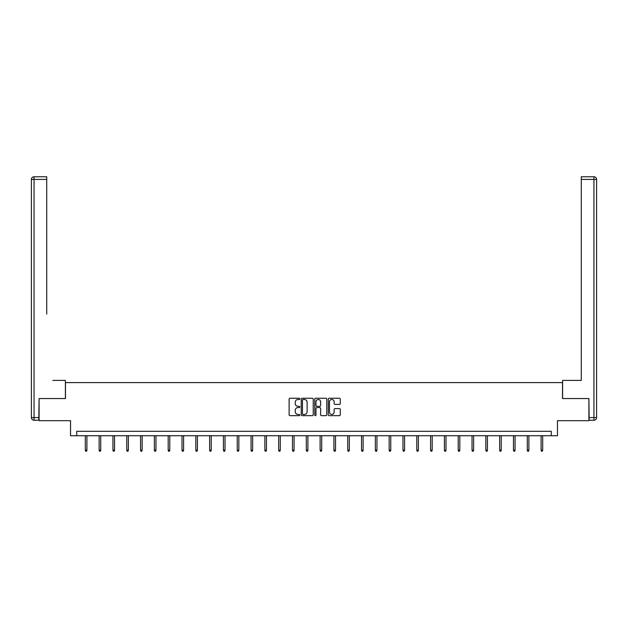 <?xml version="1.0" encoding="UTF-8"?>
<svg xmlns="http://www.w3.org/2000/svg" width="628" height="628" viewBox="0 0 628 628"><rect width="100%" height="100%" fill="white"/><g stroke="black" fill="none" stroke-linecap="round" stroke-linejoin="round"><path stroke-width="0.94" d="M299.839 398.866A0.604 0.604 0 0 0 299.226 398.262L289.995 398.262A0.871 0.871 0 0 0 289.123 399.133L289.123 414.77A0.871 0.871 0 0 0 289.995 415.642L299.226 415.642A0.604 0.604 0 0 0 299.839 415.037A0.604 0.604 0 0 0 299.226 414.425L298.033 414.425A2.779 2.779 0 0 1 295.254 411.646L295.254 410.343A2.779 2.779 0 0 1 298.033 407.556L299.226 407.556A0.604 0.604 0 0 0 299.839 406.952A0.604 0.604 0 0 0 299.226 406.34L298.033 406.34A2.779 2.779 0 0 1 295.254 403.561L295.254 402.258A2.779 2.779 0 0 1 298.033 399.479L299.226 399.479A0.604 0.604 0 0 0 299.839 398.866M339.395 404.385A0.871 0.871 0 0 0 340.266 403.521L340.266 399.133A0.871 0.871 0 0 0 339.395 398.262L329.143 398.262A0.871 0.871 0 0 0 328.271 399.133L328.271 414.77A0.871 0.871 0 0 0 329.143 415.642L339.395 415.642A0.871 0.871 0 0 0 340.266 414.77L340.266 409.472A0.871 0.871 0 0 0 339.395 408.6L335.007 408.6A0.871 0.871 0 0 0 334.143 409.472L334.143 412.101A2.324 2.324 0 0 1 331.812 414.425A2.324 2.324 0 0 1 329.488 412.101L329.488 401.802A2.324 2.324 0 0 1 331.812 399.479A2.324 2.324 0 0 1 334.143 401.802L334.143 403.521A0.871 0.871 0 0 0 335.007 404.385L339.395 404.385M551.274 435.722L557.468 435.722L557.468 420.674L588.899 420.674L588.899 398.545L562.515 398.545L562.515 382.601L65.485 382.601L65.485 398.545L39.101 398.545L39.101 420.674L70.532 420.674L70.532 435.722L551.274 435.722L551.274 431.295L76.726 431.295L76.726 435.722M313.239 399.133A0.871 0.871 0 0 0 312.367 398.262L302.115 398.262A0.871 0.871 0 0 0 301.244 399.133L301.244 414.77A0.871 0.871 0 0 0 302.115 415.642L312.367 415.642A0.871 0.871 0 0 0 313.239 414.77L313.239 399.133M315.633 398.262L325.885 398.262A0.871 0.871 0 0 1 326.756 399.133L326.756 414.77A0.871 0.871 0 0 1 325.885 415.642L321.497 415.642A0.871 0.871 0 0 1 320.625 414.77L320.625 408.428A0.871 0.871 0 0 0 319.754 407.556L316.85 407.556A0.871 0.871 0 0 0 315.978 408.428L315.978 415.037A0.604 0.604 0 0 1 315.366 415.642A0.604 0.604 0 0 1 314.761 415.037L314.761 399.133A0.871 0.871 0 0 1 315.633 398.262M303.073 399.479A0.604 0.604 0 0 0 302.461 400.083L302.461 413.821A0.604 0.604 0 0 0 303.073 414.425L304.329 414.425A2.779 2.779 0 0 0 307.116 411.646L307.116 402.258A2.779 2.779 0 0 0 304.329 399.479L303.073 399.479M320.625 401.849A2.324 2.324 0 0 0 318.302 399.518A2.324 2.324 0 0 0 315.978 401.849L315.978 405.476A0.871 0.871 0 0 0 316.85 406.34L319.754 406.34A0.871 0.871 0 0 0 320.625 405.476L320.625 401.849M86.907 450.088L86.554 451.234L85.675 451.234L85.314 450.088L86.907 450.088L86.907 435.722M85.314 450.088L85.314 435.722M65.398 398.545L65.398 380.395L52.823 380.395M46.715 179.42L34.053 179.42L34.053 176.766L46.715 176.766L46.715 313.992M34.053 420.234L34.053 417.573L31.4 417.573A2.653 2.653 0 0 0 34.053 420.234L38.834 420.234L34.053 420.234A2.653 2.653 0 0 1 31.4 417.573L31.4 179.42A2.653 2.653 0 0 1 34.053 176.766A2.653 2.653 0 0 0 31.4 179.42L34.053 179.42L34.053 417.573L38.834 417.573L39.101 398.545M38.834 417.573L38.834 420.234M575.177 380.395L581.285 380.395L581.285 176.766L593.947 176.766L581.285 176.766M562.602 398.545L562.602 380.395L581.285 380.395L581.285 313.992M589.166 417.573L593.947 417.573L593.947 420.234A2.653 2.653 0 0 0 596.6 417.573L596.6 179.42L596.6 417.573A2.653 2.653 0 0 1 593.947 420.234L589.166 420.234L588.899 398.545M593.947 176.766A2.653 2.653 0 0 1 596.6 179.42A2.653 2.653 0 0 0 593.947 176.766L593.947 179.42L581.285 179.42M100.723 450.088L100.37 451.234L99.483 451.234L99.13 450.088L100.723 450.088L100.723 435.722M99.13 450.088L99.13 435.722M114.532 450.088L114.178 451.234L113.291 451.234L112.938 450.088L114.532 450.088L114.532 435.722M112.938 450.088L112.938 435.722M128.347 450.088L127.994 451.234L127.107 451.234L126.754 450.088L128.347 450.088L128.347 435.722M126.754 450.088L126.754 435.722M142.156 450.088L141.802 451.234L140.915 451.234L140.562 450.088L142.156 450.088L142.156 435.722M140.562 450.088L140.562 435.722M155.964 450.088L155.611 451.234L154.731 451.234L154.37 450.088L155.964 450.088L155.964 435.722M154.37 450.088L154.37 435.722M169.78 450.088L169.427 451.234L168.54 451.234L168.186 450.088L169.78 450.088L169.78 435.722M168.186 450.088L168.186 435.722M183.588 450.088L183.235 451.234L182.348 451.234L181.994 450.088L183.588 450.088L183.588 435.722M181.994 450.088L181.994 435.722M197.404 450.088L197.051 451.234L196.164 451.234L195.81 450.088L197.404 450.088L197.404 435.722M195.81 450.088L195.81 435.722M211.212 450.088L210.859 451.234L209.972 451.234L209.619 450.088L211.212 450.088L211.212 435.722M209.619 450.088L209.619 435.722M225.02 450.088L224.667 451.234L223.788 451.234L223.427 450.088L225.02 450.088L225.02 435.722M223.427 450.088L223.427 435.722M238.836 450.088L238.483 451.234L237.596 451.234L237.243 450.088L238.836 450.088L238.836 435.722M237.243 450.088L237.243 435.722M252.644 450.088L252.291 451.234L251.404 451.234L251.051 450.088L252.644 450.088L252.644 435.722M251.051 450.088L251.051 435.722M266.46 450.088L266.099 451.234L265.22 451.234L264.867 450.088L266.46 450.088L266.46 435.722M264.867 450.088L264.867 435.722M280.269 450.088L279.915 451.234L279.028 451.234L278.675 450.088L280.269 450.088L280.269 435.722M278.675 450.088L278.675 435.722M294.077 450.088L293.723 451.234L292.844 451.234L292.483 450.088L294.077 450.088L294.077 435.722M292.483 450.088L292.483 435.722M307.893 450.088L307.539 451.234L306.652 451.234L306.299 450.088L307.893 450.088L307.893 435.722M306.299 450.088L306.299 435.722M321.701 450.088L321.348 451.234L320.461 451.234L320.107 450.088L321.701 450.088L321.701 435.722M320.107 450.088L320.107 435.722M335.517 450.088L335.156 451.234L334.277 451.234L333.923 450.088L335.517 450.088L335.517 435.722M333.923 450.088L333.923 435.722M349.325 450.088L348.972 451.234L348.085 451.234L347.731 450.088L349.325 450.088L349.325 435.722M347.731 450.088L347.731 435.722M363.133 450.088L362.78 451.234L361.901 451.234L361.54 450.088L363.133 450.088L363.133 435.722M361.54 450.088L361.54 435.722M376.949 450.088L376.596 451.234L375.709 451.234L375.356 450.088L376.949 450.088L376.949 435.722M375.356 450.088L375.356 435.722M390.757 450.088L390.404 451.234L389.517 451.234L389.164 450.088L390.757 450.088L390.757 435.722M389.164 450.088L389.164 435.722M404.573 450.088L404.212 451.234L403.333 451.234L402.98 450.088L404.573 450.088L404.573 435.722M402.98 450.088L402.98 435.722M418.381 450.088L418.028 451.234L417.141 451.234L416.788 450.088L418.381 450.088L418.381 435.722M416.788 450.088L416.788 435.722M432.19 450.088L431.836 451.234L430.949 451.234L430.596 450.088L432.19 450.088L432.19 435.722M430.596 450.088L430.596 435.722M446.006 450.088L445.652 451.234L444.765 451.234L444.412 450.088L446.006 450.088L446.006 435.722M444.412 450.088L444.412 435.722M459.814 450.088L459.46 451.234L458.573 451.234L458.22 450.088L459.814 450.088L459.814 435.722M458.22 450.088L458.22 435.722M473.63 450.088L473.269 451.234L472.389 451.234L472.036 450.088L473.63 450.088L473.63 435.722M472.036 450.088L472.036 435.722M487.438 450.088L487.085 451.234L486.198 451.234L485.844 450.088L487.438 450.088L487.438 435.722M485.844 450.088L485.844 435.722M501.246 450.088L500.893 451.234L500.006 451.234L499.653 450.088L501.246 450.088L501.246 435.722M499.653 450.088L499.653 435.722M515.062 450.088L514.709 451.234L513.822 451.234L513.469 450.088L515.062 450.088L515.062 435.722M513.469 450.088L513.469 435.722M528.87 450.088L528.517 451.234L527.63 451.234L527.277 450.088L528.87 450.088L528.87 435.722M527.277 450.088L527.277 435.722M542.686 450.088L542.325 451.234L541.446 451.234L541.093 450.088L542.686 450.088L542.686 435.722M541.093 450.088L541.093 435.722M596.6 417.573L593.947 417.573L593.947 179.42L596.6 179.42"/></g></svg>
